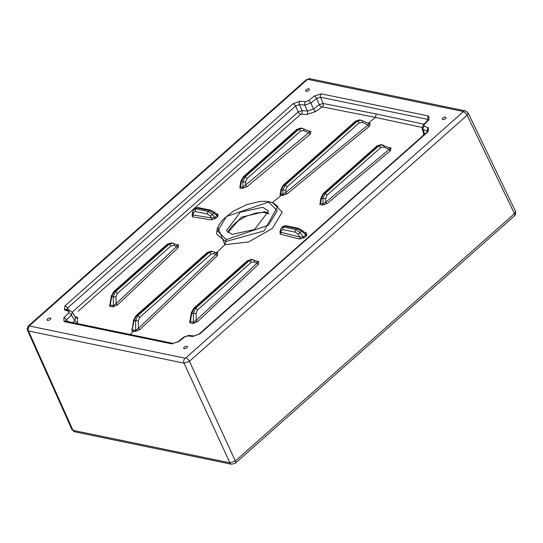 <?xml version="1.0" encoding="UTF-8"?>
<svg xmlns="http://www.w3.org/2000/svg" width="543" height="543" viewBox="0 0 543 543"><rect width="100%" height="100%" fill="white"/><g stroke="black" fill="none" stroke-linecap="round" stroke-linejoin="round"><path stroke-width="0.81" d="M47.553 320.397A2.057 0.971 155.1 0 1 47.044 320.065A2.057 0.971 155.1 0 1 47.994 318.592A2.057 0.971 155.1 0 1 50.268 317.994A2.057 0.971 155.1 0 1 50.777 318.327A2.057 0.971 155.1 0 1 49.82 319.8A2.057 0.971 155.1 0 1 47.553 320.397M306.137 91.285A2.057 0.971 -24.9 0 0 308.41 90.681A2.057 0.971 -24.9 0 0 309.361 89.215A2.057 0.971 -24.9 0 0 307.087 89.201A2.057 0.971 -24.9 0 0 305.628 90.946A2.057 0.971 -24.9 0 0 306.137 91.285M442.789 119.541A2.057 0.971 155.1 0 1 442.28 119.202A2.057 0.971 155.1 0 1 443.74 117.458A2.057 0.971 155.1 0 1 446.013 117.471A2.057 0.971 155.1 0 1 445.063 118.937A2.057 0.971 155.1 0 1 442.789 119.541M184.206 348.654A2.057 0.971 -24.9 0 0 186.48 348.056A2.057 0.971 -24.9 0 0 187.43 346.583A2.057 0.971 -24.9 0 0 186.921 346.251A2.057 0.971 -24.9 0 0 184.647 346.848A2.057 0.971 -24.9 0 0 183.697 348.321A2.057 0.971 -24.9 0 0 184.206 348.654M468.147 112.91L515.483 211.336L515.728 213.894L514.791 215.598L235.384 463.186A3.604 1.704 -131.5 0 0 235.336 460.953L229.927 462.806A3.604 2.681 -78.3 0 0 231.589 464.251L74.642 431.8A3.604 2.681 -78.3 0 1 72.979 430.348L28.501 330.992L27.476 330.3L71.954 429.656L72.979 430.348L229.927 462.806L184.036 363.152L189.446 361.305L235.336 460.953L514.445 213.65L467.136 115.259L189.446 361.305A3.604 1.704 -131.5 0 0 185.767 357.959L463.457 111.546L307.922 79.387L307.243 79.617L29.56 325.657L29.553 326.031L185.088 358.19L185.767 357.959M255.794 260.939L258.733 261.543L258.441 264.373L197.686 321.565L192.921 323.54L189.772 322.807L190.064 320.037M387.858 147.296L391.069 147.974L390.532 150.696L327.151 203.489L322.386 205.145L319.915 204.507L320.248 201.867M422.4 136.184L423.818 133.999M421.999 127.401L375.389 117.417L322.304 106.896L315.877 111.43L306.768 114.485L300.747 114.261L78.172 311.2M366.844 122.786L370.129 123.465L369.539 126.166L287.098 193.878L282.333 195.568L281.213 195.337L272.538 202.512L282.238 212.13L272.321 228.474L248.599 241.954L224.938 244.689L216.603 252.583L217.723 252.814L217.397 255.631L139.931 329.553L135.173 331.59L131.895 330.918L132.159 328.21M304.84 232.56L306.3 232.906L306.843 235.472L304.284 237.746L299.424 239.001L280.168 234.155L280.093 231.304M428.094 120.078L427.891 119.419L320.472 97.211L323.153 103.462L376.272 113.982L423.927 124.204M262.764 207.283L240.318 212.204L226.417 230.619L232.16 234.406L254.606 229.485L268.507 211.071L262.764 207.283M427.864 131.25L423.133 129.58L422.128 128.637L424.069 134.705M227.958 232.567L241.364 217.139L264.801 211.675L269.002 213.508M175.851 244.445L178.613 244.954L178.158 247.71L117.627 304.82L112.869 306.904L109.706 306.333L109.944 303.707M307.854 130.768L310.956 131.392L310.331 134.08L247.119 186.609L242.354 188.475L239.87 188.082L240.101 185.706M214.947 252.312L216.603 252.583A1.548 1.147 101.7 0 1 216.182 252.848M277.704 206.455L264.054 230.938L225.759 241.533L224.938 244.689L217.784 227.273M280.276 193.199L281.837 194.041L281.213 195.337L280.093 195.107L280.371 192.65M74.961 316.562L77.608 317.431L77.527 322.515L76.651 323.438M216.372 213.752L217.75 213.996L218.035 216.345L215.775 218.347L211.112 219.874L192.378 216.861L192.147 214.322M72.199 312.171L298.222 111.98L295.589 106L67.441 308.152L68.839 310.386M300.747 114.261A2.572 1.249 50.2 0 1 298.222 111.98L302.037 110.568L307.426 111.023L313.515 109.034L319.304 104.697L316.61 98.419L310.868 103.007L313.515 109.034A2.572 1.072 -126.9 0 0 315.877 111.43M300.035 101.174L305.458 101.711L308.478 100.665A2.572 1.045 51.4 0 1 310.868 103.007L304.833 105.118L299.403 104.582L295.589 106A2.572 1.215 48.5 0 0 293.044 103.774L300.035 101.174A2.572 1.778 95.7 0 0 299.403 104.582L302.037 110.568A2.572 1.792 -85.2 0 1 301.385 114.03M72.728 322.623L74.764 320.472L71.384 315.089L66.504 319.922L67.542 321.558M306.843 235.472A1.548 0.733 48.5 0 1 305.811 234.786L306.076 233.694L302.247 230.388L300.062 232.601L303.245 237.053L305.811 234.786L301.589 231.25L297.096 228.637L284.688 226.071L282.957 226.322L281.695 227.442L283.575 227.062L295.983 229.628L300.062 232.601L297.931 234.216L295.277 232.173L282.869 229.608L281.111 230.741A2.057 1.52 -165.9 0 1 280.582 229.336L280.582 229.336A2.057 1.52 -165.9 0 1 281.036 228.664M77.527 322.515A2.572 1.351 43.5 0 1 74.764 320.472L75.674 317.696L72.314 312.34L70.536 310.963L66.674 309.89M72.314 312.347L71.384 315.089A2.572 1.378 45.3 0 0 68.703 313.006L68.751 311.343A2.572 2.036 -71.2 0 1 70.536 310.963M428.475 119.65L427.891 119.419A2.572 1.914 101.7 0 1 428.712 116.046L428.99 119.806L424.164 124.585L424.124 126.247L428.481 127.734L428.067 131.691L199.912 333.843L192.928 336.443L187.606 335.92L184.586 336.965L178.769 341.615L171.703 343.862L64.101 321.612L63.823 317.845A2.572 1.378 45.3 0 1 66.504 319.922L65.791 321.191M321.66 107.093A2.572 1.072 -126.9 0 1 319.304 104.697L323.153 103.462A2.572 1.934 -79.2 0 1 322.304 106.896M320.472 97.211L316.61 98.419A2.572 1.045 51.4 0 0 314.221 96.077L321.286 93.83A2.572 1.914 101.7 0 0 320.472 97.211M68.751 311.343L64.481 309.883L64.888 305.926A2.572 1.215 48.5 0 1 67.441 308.152L66.565 309.612M193.383 210.541A2.057 1.52 14.1 0 0 192.921 211.213L194.041 209.32L195.914 208.933L208.322 211.499L209.442 210.514A2.057 1.534 101.7 0 1 210.616 210.141L214.587 212.259L213.928 213.121L209.442 210.514L197.028 207.949L195.31 208.2L194.034 209.32M207.616 214.051A2.057 1.534 101.7 0 1 208.322 211.499L212.401 214.471L210.27 216.094L207.616 214.051L195.209 211.485L193.451 212.612L192.867 214.947L211.607 217.96L214.668 217.641L216.929 215.639L216.922 214.22M281.552 227.585L279.95 231.868L280.731 232.255L299.987 237.101L303.245 237.053A1.548 0.733 48.4 0 0 304.284 237.746M283.331 185.129A2.057 0.971 -131.5 0 1 283.928 185.02L281.369 190.05A2.057 0.455 -170.2 0 1 280.887 189.656L283.331 185.129L355.556 121.137L359.568 119.894L356.154 121.028L283.928 185.02L285.034 185.251L357.26 121.259L360.939 120.179M282.333 195.568A1.548 1.147 101.8 0 0 282.957 194.272L282.876 190.362L285.034 185.251A2.057 0.971 -131.5 0 1 286.996 186.887L285.625 190.308L281.369 190.05L280.717 193.81A1.548 1.154 -78.4 0 1 280.093 195.107M360.946 120.179L361.781 120.451A2.057 1.12 -66.4 0 1 361.93 120.492L359.561 119.894M369.539 126.166A1.548 0.747 50.6 0 1 368.106 124.91L369.274 123.709L361.93 120.492A2.057 1.12 -66.4 0 1 362.296 122.372L359.215 122.894L286.996 186.887M281.837 194.041L282.957 194.272L285.666 192.616L368.106 124.91L362.296 122.372M193.451 212.612A2.057 1.52 14.1 0 1 192.921 211.213L192.032 214.77L192.867 214.947A1.548 1.167 99.1 0 1 192.378 216.861M370.129 123.465A1.548 1.147 -78.3 0 1 369.288 123.709L369.274 123.709M287.098 193.878A1.548 0.747 50.6 0 1 285.666 192.616L285.625 190.308M305.607 233.205A1.548 1.12 103.4 0 0 306.3 232.906M299.424 239.001A1.548 1.127 104.1 0 0 299.987 237.101L297.931 234.216M280.168 234.155A1.548 1.127 104.1 0 0 280.731 232.255L281.111 230.741M216.881 214.275L216.996 214.275A1.548 1.181 99.9 0 0 217.75 213.996M218.035 216.345A1.548 0.733 48.6 0 1 216.929 215.639L213.928 213.121L212.401 214.471L214.668 217.641A1.548 0.733 48.4 0 0 215.775 218.347M211.112 219.874A1.548 1.167 99.1 0 0 211.607 217.96L210.27 216.094M226.282 239.612L268.446 225.189L277.276 210.65L268.642 202.084L226.465 216.514L217.648 231.046L226.282 239.612L225.759 241.533L216.901 234.447M65.907 321.51L65.574 321.151A2.572 1.914 101.7 0 0 64.101 321.612M65.574 321.151L173.183 343.4A2.572 1.914 101.7 0 0 171.703 343.862M173.183 343.4L178.118 341.662A2.572 1.045 51.4 0 1 178.769 341.615M64.481 309.883A2.572 2.036 -71.2 0 1 66.266 309.51M178.118 341.662L183.934 337.013A2.572 1.045 51.4 0 1 184.586 336.965M183.934 337.013L188.815 335.418A2.572 1.778 95.7 0 0 187.606 335.92M188.815 335.418L194.136 335.941A2.572 1.778 95.7 0 0 192.928 336.443M194.136 335.941L199.166 333.979A2.572 1.215 48.5 0 1 199.912 333.843M305.458 101.711A2.572 1.778 95.7 0 0 304.833 105.118L307.426 111.023A2.572 1.792 -85.2 0 1 306.768 114.485M199.166 333.979L427.314 131.827A2.572 1.215 48.5 0 1 428.067 131.691M427.633 131.521L427.49 131.067A2.572 2.036 -71.2 0 1 428.481 127.734M424.599 134.236L423.133 129.58A2.572 2.036 -71.2 0 1 424.124 126.247M422.128 128.637L423.309 124.815A2.572 1.378 45.3 0 1 424.164 124.585M423.309 124.815L428.135 120.037A2.572 1.378 45.3 0 1 428.99 119.806M133.544 320.207L132.18 329.594L134.026 320.601A2.057 0.455 -170.2 0 1 133.544 320.207L135.988 315.68A2.057 0.971 -131.5 0 1 136.585 315.571L207.976 252.319L211.383 251.185L207.372 252.427L135.988 315.68M138.282 320.859L139.653 317.438L211.037 254.185L214.118 253.662L215.897 254.436L138.431 328.359L138.282 320.859L134.026 320.601L136.585 315.571L137.691 315.802L135.533 320.913L135.723 330.361L138.431 328.359A1.548 0.713 -133.7 0 0 139.931 329.553M217.397 255.631A1.548 0.713 -133.7 0 1 215.897 254.436L216.813 253.126M214.118 253.662A2.057 1.12 -66.4 0 0 213.752 251.789L213.752 251.789A2.057 1.12 -66.4 0 0 213.603 251.742L212.768 251.47L209.082 252.549L137.691 315.802A2.057 0.971 -131.5 0 1 139.653 317.438M131.895 330.918A1.548 1.154 101.6 0 0 132.451 329.682L135.723 330.361A1.548 1.147 -78.3 0 1 135.173 331.59M216.806 253.126A1.548 1.147 101.7 0 0 217.723 252.814M77.608 317.431A2.572 2.057 -71.8 0 1 75.83 317.872M192.921 323.54A1.548 1.147 103.1 0 0 193.491 322.304L196.199 320.37L256.975 263.172L254.158 261.943L251.076 262.466L197.428 309.999L196.057 313.42L193.315 313.474L195.473 308.363L249.122 260.83L252.8 259.751L253.642 260.022A2.057 1.12 -66.4 0 1 253.791 260.063L251.423 259.466L248.015 260.599L194.367 308.132L191.801 313.162A2.057 0.455 -170.2 0 1 191.326 312.768L193.763 308.241L247.411 260.708L251.429 259.466M258.441 264.373A1.548 0.719 -132.9 0 1 256.975 263.172L257.864 261.848A1.548 1.113 102.2 0 0 258.733 261.543M254.158 261.943A2.057 1.12 -66.4 0 0 253.791 260.063L257.864 261.848M191.326 312.768L189.914 321.123L193.491 322.304L193.315 313.474L191.801 313.162L190.342 321.571A1.548 1.147 103 0 1 189.772 322.807M325.664 198.589L327.035 195.168L380.684 147.635L383.758 147.105L389.107 149.447L325.739 202.247L325.664 198.589L321.408 198.324A2.057 0.455 -170.2 0 1 320.927 197.93L320.132 202.512L320.553 203.231L321.408 198.324L323.967 193.301L377.616 145.768L381.043 144.635L377.018 145.877L323.37 193.41A2.057 0.971 -131.5 0 1 323.967 193.301L325.074 193.532L322.915 198.636L323.024 203.863L325.739 202.247A1.548 0.74 -130.2 0 0 327.151 203.489M319.915 204.507A1.548 1.147 104.4 0 0 320.553 203.231L323.024 203.863A1.548 1.147 104.5 0 1 322.386 205.145M383.758 147.105A2.057 1.12 -66.4 0 0 383.392 145.232A2.057 1.12 -66.4 0 0 383.243 145.185L382.408 144.92L378.722 145.999L325.074 193.532A2.057 0.971 -131.5 0 1 327.035 195.168M390.532 150.696A1.548 0.747 -129.6 0 1 389.107 149.447L390.241 148.225L381.023 144.635M320.927 197.93L323.37 193.41M302.329 128.358L300.944 128.073L297.537 129.207L243.888 176.746L241.33 181.769L240.454 186.792L242.938 187.179L242.836 182.081L244.995 176.97L298.643 129.438L302.329 128.358L303.164 128.63A2.057 1.12 113.6 0 1 303.313 128.671L303.313 128.671A2.057 1.12 113.6 0 1 303.68 130.551L300.605 131.073L246.956 178.606L245.585 182.027L245.646 185.353A1.548 0.74 -130.1 0 0 247.119 186.609M245.585 182.027L241.33 181.769A2.057 0.455 9.8 0 1 240.848 181.376L240.013 186.201L240.454 186.792A1.548 1.154 98.8 0 1 239.87 188.082M242.354 188.475A1.548 1.154 98.9 0 0 242.938 187.179L310.073 131.63A1.548 1.167 101.4 0 0 310.956 131.392M172.722 243.196L169.043 244.269L115.394 291.808L113.236 296.912L115.978 296.858L117.349 293.444L170.997 245.904L174.079 245.382L176.638 246.502L177.656 245.232L173.712 243.508A2.057 1.12 113.6 0 1 174.079 245.382M117.349 293.444A2.057 0.971 48.5 0 0 115.394 291.808L114.288 291.577A2.057 0.971 48.5 0 0 113.684 291.686L111.247 296.206A2.057 0.455 9.8 0 0 111.722 296.6L114.288 291.577L167.936 244.045L171.344 242.911L167.332 244.146A2.057 0.971 48.5 0 1 167.936 244.045L169.043 244.269A2.057 0.971 48.5 0 1 170.997 245.904M172.728 243.196L173.712 243.508A2.057 1.12 113.6 0 0 173.563 243.461L171.344 242.904M111.247 296.206L109.903 304.942L110.249 305.091L111.722 296.6L113.236 296.912L113.412 305.661L116.114 303.618A1.548 0.713 -133.5 0 0 117.627 304.82M196.057 313.42L196.199 320.37A1.548 0.713 -133.5 0 0 197.686 321.565M112.869 306.904A1.548 1.154 100.3 0 0 113.412 305.661L110.249 305.091A1.548 1.154 100.2 0 1 109.706 306.333M115.978 296.858L116.114 303.618L176.638 246.502A1.548 0.719 -133 0 0 178.158 247.71M177.656 245.232L177.697 245.246A1.548 1.181 101.2 0 0 178.613 244.954M303.68 130.551L308.879 132.825A1.548 0.747 -129.5 0 0 310.331 134.08M390.234 148.225A1.548 1.134 101.9 0 0 391.069 147.974M321.286 93.83L428.712 116.046M63.823 317.845L68.703 313.006M64.888 305.926L293.044 103.774M308.478 100.665L314.221 96.077M514.492 215.883A3.604 1.704 -131.5 0 0 514.445 213.65L515.483 211.336M463.457 111.546A3.604 2.681 -78.3 0 1 465.527 110.901L468.175 112.958L467.136 115.259A3.604 1.704 -131.5 0 0 463.457 111.912M134.087 330.022A1.548 1.147 101.7 0 1 133.53 331.25L130.11 334.495M376.272 113.982L375.389 117.417L368.276 123.268M185.088 358.19A3.604 2.681 -78.3 0 0 184.036 363.152L28.501 330.992A3.604 2.681 101.7 0 1 29.553 326.031M359.215 122.894A2.057 0.971 -131.5 0 0 357.26 121.259L356.154 121.028A2.057 0.971 -131.5 0 0 355.556 121.137M295.277 232.173A2.057 1.534 -78.3 0 1 295.983 229.628L297.096 228.637A2.057 1.534 -78.3 0 1 298.27 228.27L302.247 230.388M298.277 228.27L285.869 225.705A2.057 1.534 -78.3 0 0 284.688 226.071L283.575 227.062A2.057 1.534 -78.3 0 0 282.869 229.608M198.209 207.575A2.057 1.534 101.7 0 0 197.028 207.949L195.914 208.933A2.057 1.534 101.7 0 0 195.209 211.485M465.527 110.901L309.992 78.735L306.191 79.801L28.508 325.841L27.15 328.698L27.476 330.293M307.922 79.387A3.604 2.681 -78.3 0 1 309.992 78.735M307.243 79.617A3.604 1.704 -131.5 0 0 306.191 79.801M29.56 325.657A3.604 1.704 -131.5 0 0 28.508 325.841M277.738 206.496L273.733 203.211L269.525 201.806L268.642 202.084M211.037 254.185A2.057 0.971 -131.5 0 0 209.082 252.549L207.976 252.319A2.057 0.971 -131.5 0 0 207.372 252.427M193.763 308.241A2.057 0.971 -131.5 0 1 194.367 308.132L195.473 308.363A2.057 0.971 -131.5 0 1 197.428 309.999M251.076 262.466A2.057 0.971 -131.5 0 0 249.122 260.83L248.015 260.599A2.057 0.971 -131.5 0 0 247.411 260.708M377.018 145.877A2.057 0.971 -131.5 0 1 377.616 145.768L378.722 145.999A2.057 0.971 -131.5 0 1 380.684 147.635M300.605 131.073A2.057 0.971 48.5 0 0 298.643 129.438L297.537 129.207A2.057 0.971 48.5 0 0 296.94 129.315L243.291 176.848A2.057 0.971 48.5 0 1 243.888 176.746L244.995 176.97A2.057 0.971 48.5 0 1 246.956 178.606M74.642 431.8L71.954 429.649M285.869 225.705L282.964 226.329M280.283 193.165L280.887 189.656M195.304 208.2L198.215 207.575L210.623 210.141M216.996 214.275L214.587 212.259M279.95 231.868L280.263 231.508M269.471 201.792L265.588 201.317L259.812 201.507L246.644 204.643L233.409 211.098L223.485 219.026L218.978 224.863L217.268 228.698L216.677 232.309L216.935 234.583M427.314 131.827L428.033 130.978L428.06 131.542M428.665 119.942L428.637 119.385L428.135 120.037M268.989 213.813L263.525 212.381L256.147 213.005L246.237 216.209L237.25 221.361L231.406 226.682L228.983 230.307L228.196 232.757M231.589 464.251L235.384 463.186M212.781 251.477L216.8 253.119M211.383 251.185L212.768 251.47M240.848 181.376L243.291 176.848M296.94 129.315L300.958 128.08M310.101 131.644L302.342 128.365M113.684 291.686L167.332 244.146"/></g></svg>
